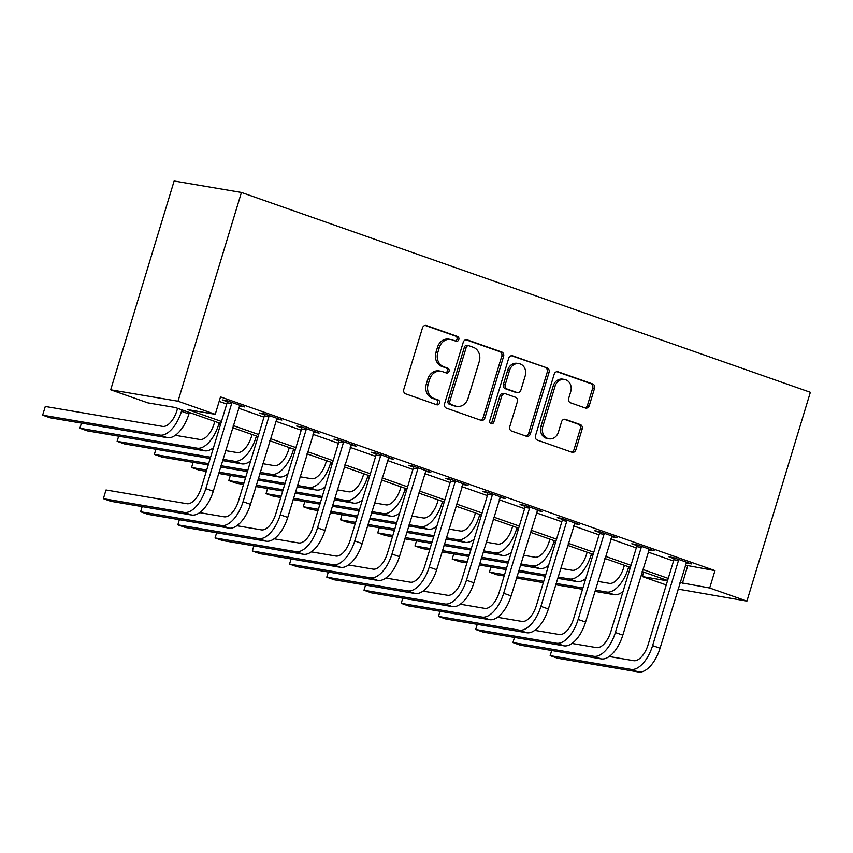 <?xml version="1.0" encoding="UTF-8"?>
<svg xmlns="http://www.w3.org/2000/svg" width="853" height="853" viewBox="0 0 853 853"><rect width="100%" height="100%" fill="white"/><g stroke="black" fill="none" stroke-linecap="round" stroke-linejoin="round"><path stroke-width="1.28" d="M458.818 339.558A2.506 2.164 99.6 0 0 457.496 336.455L426.436 325.537A3.583 3.092 99.6 0 0 422.47 327.925L403.789 389.416A3.583 3.092 99.6 0 0 405.676 393.851L436.747 404.77A2.506 2.164 99.6 0 0 438.197 399.982L434.177 398.575A11.452 9.884 99.6 0 1 428.142 384.351L429.699 379.233A11.452 9.884 99.6 0 1 440.969 371.226A11.452 9.884 99.6 0 1 442.376 371.588L446.396 372.996A2.506 2.164 99.6 0 0 447.846 368.219L443.827 366.811A11.452 9.884 99.6 0 1 437.792 352.588L439.348 347.47A11.452 9.884 99.6 0 1 450.619 339.462A11.452 9.884 99.6 0 1 452.026 339.825L456.046 341.232A2.506 2.164 99.6 0 0 458.818 339.558M455.31 340.976A2.506 2.164 99.6 0 0 455.683 336.146L425.146 325.419M436 404.503A2.506 2.164 99.6 0 0 436.373 399.673L432.354 398.266L434.177 398.575M445.65 372.74A2.506 2.164 99.6 0 0 446.023 367.91L442.003 366.502L443.827 366.811M585.329 408.011A3.583 3.092 99.6 0 0 589.284 405.623L594.53 388.371A3.583 3.092 99.6 0 0 592.643 383.935L558.15 371.812A3.583 3.092 99.6 0 0 554.183 374.2L535.503 435.68A3.583 3.092 99.6 0 0 537.39 440.127L571.894 452.239A3.583 3.092 99.6 0 0 575.85 449.851L582.183 429.016A3.583 3.092 99.6 0 0 580.296 424.581L565.528 419.388A3.583 3.092 99.6 0 0 561.573 421.777L558.427 432.108A9.575 8.263 99.6 0 1 549.001 438.805A9.575 8.263 99.6 0 1 542.785 426.617L555.09 386.142A9.575 8.263 99.6 0 1 564.515 379.446A9.575 8.263 99.6 0 1 570.732 391.634L568.674 398.383A3.583 3.092 99.6 0 0 570.561 402.829L585.329 408.011M685.29 565.144L714.974 570.614L709.685 588.016L746.919 601.098L810.35 392.305L241.442 192.447L174.129 181.007L110.687 389.8L147.921 402.883L175.217 407.51L220.82 423.536M714.974 570.614L220.522 396.912L215.244 414.313L178.01 401.23L241.442 192.447M503.601 356.426A3.583 3.092 99.6 0 0 501.713 351.99L467.22 339.867A3.583 3.092 99.6 0 0 463.254 342.256L444.573 403.736A3.583 3.092 99.6 0 0 446.46 408.182L480.964 420.305A3.583 3.092 99.6 0 0 484.92 417.917L503.601 356.426L501.788 356.117A3.583 3.092 99.6 0 0 499.901 351.681L465.93 339.75M512.685 355.84L547.178 367.963A3.583 3.092 99.6 0 1 549.065 372.398L530.385 433.889A3.583 3.092 99.6 0 1 526.429 436.278L511.661 431.085A3.583 3.092 99.6 0 1 509.774 426.639L517.355 401.71A3.583 3.092 99.6 0 0 515.468 397.263L505.669 393.83A3.583 3.092 99.6 0 0 501.713 396.219L493.823 422.171A2.506 2.164 99.6 0 1 489.729 420.732L508.719 358.228A3.583 3.092 99.6 0 1 512.685 355.84L511.789 355.69M219.168 401.39L226.738 404.045M238.509 408.182L263.972 417.128M275.743 421.265L301.205 430.211M312.976 434.348L338.438 443.293M350.199 447.42L375.672 456.366M387.433 460.503L412.895 469.449M424.666 473.586L450.128 482.531M461.899 486.658L487.362 495.604M499.133 499.741L524.595 508.687M536.366 512.824L561.828 521.769M573.6 525.906L599.062 534.852M610.833 538.979L636.295 547.925M648.056 552.062L673.529 561.007M239.309 405.911L244.651 406.956L226.781 400.675L222.228 399.908L227.09 401.614M276.543 418.983L281.885 420.039L264.014 413.758L259.461 412.991L264.323 414.697M313.765 432.066L319.118 433.121L301.237 426.841L296.695 426.063L301.557 427.769M350.999 445.149L356.341 446.194L338.47 439.924L333.928 439.146L338.78 440.852M388.232 458.221L393.574 459.277L375.704 452.996L371.162 452.229L376.013 453.935M425.466 471.304L430.808 472.359L412.937 466.079L408.384 465.301L413.247 467.017M462.699 484.387L468.041 485.442L450.171 479.162L445.618 478.384L450.48 480.09M499.933 497.47L505.275 498.515L487.404 492.234L482.851 491.467L487.713 493.173M537.166 510.542L542.508 511.597L524.638 505.317L520.085 504.549L524.947 506.255M574.4 523.625L579.741 524.68L561.871 518.4L557.318 517.622L562.18 519.328M611.622 536.708L616.975 537.753L599.094 531.483L594.552 530.705L599.414 532.411M648.856 549.78L654.198 550.835L636.327 544.555L631.785 543.787L636.637 545.494M686.089 562.863L691.431 563.918L673.561 557.638L669.019 556.87L673.87 558.576M746.919 601.098L678.018 589.103M666.246 584.966L642.362 576.575L667.494 580.85M643.727 572.107L642.362 576.575M680.012 582.546L709.685 588.016M215.244 414.313L187.948 409.675L221.449 421.446M233.221 425.583L258.683 434.529M270.454 438.666L295.916 447.612M307.688 451.738L333.15 460.684M344.921 464.821L370.383 473.767M382.155 477.904L407.617 486.85M419.377 490.987L444.85 499.933M456.611 504.059L482.073 513.005M493.844 517.142L519.306 526.088M531.078 530.225L556.54 539.171M568.311 543.297L593.773 552.243M605.545 556.38L631.007 565.326M642.778 569.463L668.24 578.409M178.01 401.23L110.687 389.8M667.6 580.498L642.138 571.553M630.367 567.416L604.905 558.47M593.144 554.333L567.671 545.387M555.911 541.26L530.449 532.315M518.677 528.178L493.215 519.232M481.444 515.095L455.982 506.149M444.21 502.012L418.748 493.066M406.977 488.94L381.515 479.994M369.744 475.857L344.281 466.911M332.51 462.774L307.048 453.828M295.287 449.691L269.815 440.745M258.054 436.619L232.592 427.673M687.678 565.976L682.389 583.377M240.098 406.188L240.322 405.442M277.332 419.26L277.556 418.514M314.565 432.343L314.789 431.597M351.799 445.426L352.022 444.68M389.032 458.509L389.256 457.762M426.265 471.581L426.489 470.835M463.488 484.664L463.723 483.918M500.722 497.747L500.956 497M537.955 510.819L538.179 510.083M575.189 523.902L575.412 523.156M612.422 536.985L612.646 536.238M649.655 550.068L649.879 549.321M686.889 563.14L687.113 562.394M450.619 339.462L448.806 339.153A11.452 9.884 99.6 0 0 437.525 347.16L439.348 347.47M442.003 366.502A11.452 9.884 99.6 0 1 435.968 352.278L437.525 347.16M440.969 371.226L439.156 370.916A11.452 9.884 99.6 0 0 427.875 378.924L429.699 379.233M432.354 398.266A11.452 9.884 99.6 0 1 426.319 384.042L427.875 378.924M480.431 420.113A3.583 3.092 99.6 0 0 483.107 417.607L501.788 356.117M468.979 345.774A2.506 2.164 99.6 0 0 466.207 347.448L449.808 401.422A2.506 2.164 99.6 0 0 451.13 404.525L455.374 406.017A11.452 9.884 99.6 0 0 456.771 406.38A11.452 9.884 99.6 0 0 468.052 398.372L479.258 361.491A11.452 9.884 99.6 0 0 473.223 347.267L468.979 345.774M467.167 345.465A2.506 2.164 99.6 0 0 464.395 347.139L466.207 347.448M456.771 406.38L454.958 406.071A11.452 9.884 99.6 0 1 453.551 405.708L449.318 404.215A2.506 2.164 99.6 0 1 447.996 401.113L464.395 347.139M511.395 355.722L547.178 367.963M525.896 436.086A3.583 3.092 99.6 0 0 528.572 433.58L547.253 372.089A3.583 3.092 99.6 0 0 545.366 367.654M505.232 393.713L503.409 393.404A3.583 3.092 99.6 0 0 499.89 395.909L492 421.862L493.823 422.171M490.486 423.536A2.506 2.164 99.6 0 0 492 421.862M525.213 375.832A9.575 8.263 99.6 0 0 518.997 363.645A9.575 8.263 99.6 0 0 509.572 370.341L505.243 384.596A3.583 3.092 99.6 0 0 507.119 389.043L516.918 392.487A3.583 3.092 99.6 0 0 520.884 390.098L525.213 375.832M518.997 363.645L517.174 363.335A9.575 8.263 99.6 0 0 507.748 370.031L509.572 370.341M517.355 392.593L515.532 392.284A3.583 3.092 99.6 0 1 515.095 392.177L505.307 388.733A3.583 3.092 99.6 0 1 503.419 384.287L507.748 370.031M564.515 379.446L562.692 379.137A9.575 8.263 99.6 0 0 553.266 385.833L555.09 386.142M549.001 438.805L547.189 438.495A9.575 8.263 99.6 0 1 540.973 426.308L553.266 385.833M571.35 452.058A3.583 3.092 99.6 0 0 574.026 449.542L580.36 428.707A3.583 3.092 99.6 0 0 578.473 424.272L564.249 419.271M584.795 407.819A3.583 3.092 99.6 0 0 587.472 405.314L592.707 388.062A3.583 3.092 99.6 0 0 590.82 383.626L556.86 371.684M177.595 408.352L176.934 410.538A18.233 9.127 109.4 0 1 162.55 426.393L45.294 406.476L42.65 415.176L159.906 435.094A27.349 13.691 -70.6 0 0 181.486 411.317L181.924 409.866M45.294 406.476L42.65 415.176L50.092 417.789L167.359 437.706A27.349 13.691 -70.6 0 0 188.929 413.929L189.366 412.489M231.632 402.381L231.675 403.533L227.133 402.765L201.276 487.863A18.233 9.127 109.4 0 1 186.892 503.718L106.017 489.974L103.373 498.674L184.248 512.418A27.349 13.691 -70.6 0 0 205.818 488.641L231.675 403.533M106.017 489.974L103.373 498.674L110.826 501.297L191.69 515.031A27.349 13.691 -70.6 0 0 213.271 491.253L239.789 405.25M227.133 402.765L227.058 400.782M214.828 421.435L214.167 423.621A18.233 9.127 109.4 0 1 199.783 439.476L175.313 435.318M81.44 423.109L79.883 428.249L197.139 448.177A27.349 13.691 -70.6 0 0 218.72 424.389L219.157 422.949M197.139 448.177L204.592 450.789L87.326 430.872L79.883 428.249L81.43 423.109M204.592 450.789A27.349 13.691 -70.6 0 0 213.474 447.697M252.061 434.508L251.4 436.704A18.233 9.127 109.4 0 1 237.017 452.548L225.618 450.619M222.974 459.319L234.372 461.249A27.349 13.691 -70.6 0 0 255.943 437.472L256.39 436.032M213.229 448.507L212.546 448.401M210.201 458.498L124.559 443.944L117.117 441.332L117.778 439.103L118.663 436.192L117.117 441.332L210.584 457.208M222.58 460.599L241.815 463.872A27.349 13.691 -70.6 0 0 250.707 460.78M289.295 447.59L288.634 449.776A18.233 9.127 109.4 0 1 274.25 465.631L262.852 463.701M260.208 472.391L271.606 474.332A27.349 13.691 -70.6 0 0 293.176 450.555L293.613 449.115M250.462 461.59L249.78 461.473M208.249 464.917L161.793 457.027L154.35 454.414L155.011 452.186L155.896 449.275L154.35 454.414L208.633 463.637M221.023 465.738L247.818 470.291M220.628 467.028L247.434 471.581M259.813 473.682L279.048 476.944A27.349 13.691 -70.6 0 0 287.941 473.863M268.866 415.464L268.908 416.616L264.366 415.837L238.509 500.946A18.233 9.127 109.4 0 1 224.126 516.801L199.655 512.642M142.174 506.618L140.606 511.757L221.481 525.501A27.349 13.691 -70.6 0 0 243.052 501.713L268.908 416.616M142.152 506.618L140.606 511.757L148.059 514.37L228.924 528.114A27.349 13.691 -70.6 0 0 250.505 504.336L277.022 418.333M264.366 415.837L264.291 413.854M306.099 428.547L306.142 429.688L301.599 428.92L275.743 514.028A18.233 9.127 109.4 0 1 261.359 529.873L236.889 525.725M258.715 538.574L266.157 541.197L185.282 527.453L177.84 524.84L179.386 519.701L177.84 524.84L258.715 538.574A27.349 13.691 -70.6 0 0 280.285 514.796L306.142 429.688M266.157 541.197A27.349 13.691 -70.6 0 0 287.738 517.408L314.256 431.415M301.599 428.92L301.525 426.937M343.332 441.63L343.375 442.771L338.822 442.003L312.966 527.101A18.233 9.127 109.4 0 1 298.593 542.956L274.122 538.797M216.63 532.784L215.073 537.923L295.948 551.656A27.349 13.691 -70.6 0 0 317.519 527.879L343.375 442.771M216.619 532.773L215.073 537.923L222.516 540.535L303.391 554.269A27.349 13.691 -70.6 0 0 324.961 530.491L351.489 444.488M338.822 442.003L338.758 440.02M326.528 460.673L325.867 462.859A18.233 9.127 109.4 0 1 311.484 478.714L300.075 476.774M297.441 485.474L308.839 487.415A27.349 13.691 -70.6 0 0 330.41 463.627L330.847 462.187M287.696 474.673L287.013 474.556M193.141 462.358L191.573 467.497L193.13 462.347M206.298 471.346L199.026 470.11L191.573 467.497L206.682 470.056M219.072 472.167L245.867 476.72M258.256 478.821L285.051 483.374M218.677 473.447L245.483 478M257.862 480.1L284.657 484.653M297.047 486.764L316.282 490.027A27.349 13.691 -70.6 0 0 325.174 486.935M380.566 454.702L380.609 455.854L376.056 455.075L350.199 540.184A18.233 9.127 109.4 0 1 335.815 556.039L311.356 551.88M333.182 564.739L340.624 567.352L259.749 553.618L252.307 550.995L253.853 545.856L252.307 550.995L333.182 564.739A27.349 13.691 -70.6 0 0 354.752 540.951L380.609 455.854M340.624 567.352A27.349 13.691 -70.6 0 0 362.194 543.574L388.723 457.571M376.056 455.075L375.981 453.092M363.762 473.756L363.101 475.942A18.233 9.127 109.4 0 1 348.717 491.797L337.308 489.857M334.664 498.557L346.073 500.498A27.349 13.691 -70.6 0 0 367.643 476.71L368.08 475.27M324.929 487.756L324.247 487.639M243.521 484.419L236.26 483.193L228.807 480.57L230.353 475.43L228.807 480.57L243.915 483.139M256.305 485.24L283.1 489.793M295.49 491.904L322.285 496.457M255.911 486.53L282.706 491.083M295.095 493.183L321.89 497.736M334.28 499.837L353.515 503.11A27.349 13.691 -70.6 0 0 362.408 500.018M417.799 467.785L417.842 468.937L413.289 468.158L387.433 553.266A18.233 9.127 109.4 0 1 373.049 569.122L348.589 564.963M370.405 577.812L377.858 580.435L296.983 566.691L289.54 564.078L291.086 558.939L289.54 564.078L370.405 577.812A27.349 13.691 -70.6 0 0 391.985 554.034L417.842 468.937M377.858 580.435A27.349 13.691 -70.6 0 0 399.428 556.657L425.946 470.653M413.289 468.158L413.215 466.175M400.995 486.828L400.324 489.014A18.233 9.127 109.4 0 1 385.94 504.869L374.542 502.939M371.897 511.64L383.306 513.57A27.349 13.691 -70.6 0 0 404.876 489.793L405.314 488.353M362.162 500.828L361.48 500.722M267.607 488.513L266.04 493.652L267.586 488.513M280.754 497.502L273.493 496.265L266.04 493.652L281.149 496.222M293.539 498.323L320.333 502.875M332.713 504.976L359.518 509.529M293.144 499.602L319.939 504.155M332.329 506.266L359.124 510.819M371.513 512.92L390.749 516.193A27.349 13.691 -70.6 0 0 399.641 513.101M455.033 480.868L455.075 482.009L450.523 481.241L424.666 566.339A18.233 9.127 109.4 0 1 410.282 582.194L385.823 578.035M328.33 572.022L326.774 577.161L407.638 590.894A27.349 13.691 -70.6 0 0 429.219 567.117L455.075 482.009M328.32 572.022L326.774 577.161L334.216 579.773L415.091 593.517A27.349 13.691 -70.6 0 0 436.661 569.729L463.179 483.726M450.523 481.241L450.448 479.258M438.229 499.911L437.557 502.097A18.233 9.127 109.4 0 1 423.173 517.952L411.775 516.012M409.131 524.712L420.529 526.653A27.349 13.691 -70.6 0 0 442.11 502.875L442.547 501.425M399.396 513.911L398.714 513.794M317.988 510.584L310.716 509.348L303.273 506.735L304.82 501.596L303.273 506.735L318.382 509.294M330.761 511.405L357.567 515.958M369.946 518.059L396.752 522.612M330.378 512.685L357.172 517.238M369.562 519.349L396.357 523.891M408.747 526.002L427.982 529.265A27.349 13.691 -70.6 0 0 436.875 526.184M492.266 493.94L492.309 495.092L487.756 494.324L461.899 579.422A18.233 9.127 109.4 0 1 447.516 595.277L423.045 591.118M444.871 603.977L452.314 606.59L371.45 592.856L363.996 590.233L365.553 585.094L363.996 590.233L444.871 603.977A27.349 13.691 -70.6 0 0 466.452 580.2L492.309 495.092M452.314 606.59A27.349 13.691 -70.6 0 0 473.895 582.812L500.412 496.809M487.756 494.324L487.681 492.341M475.452 512.994L474.79 515.18A18.233 9.127 109.4 0 1 460.407 531.035L449.009 529.095M446.364 537.795L457.762 539.736A27.349 13.691 -70.6 0 0 479.343 515.948L479.781 514.508M436.619 526.994L435.947 526.877M355.221 523.667L347.949 522.431L340.507 519.808L342.053 514.668L340.507 519.808L355.616 522.377M367.995 524.478L394.8 529.031M407.18 531.142L433.985 535.695M367.611 525.768L394.406 530.321M406.796 532.421L433.591 536.974M445.97 539.085L465.216 542.348A27.349 13.691 -70.6 0 0 474.097 539.256M529.489 507.023L529.532 508.175L524.99 507.396L499.133 592.504A18.233 9.127 109.4 0 1 484.749 608.36L460.279 604.201M482.105 617.06L489.547 619.673L408.683 605.929L401.23 603.316L402.776 598.177L401.23 603.316L482.105 617.06A27.349 13.691 -70.6 0 0 503.675 593.272L529.532 508.175M489.547 619.673A27.349 13.691 -70.6 0 0 511.128 595.895L537.646 509.891M524.99 507.396L524.915 505.413M512.685 526.077L512.024 528.263A18.233 9.127 109.4 0 1 497.64 544.118L486.242 542.177M483.598 550.878L494.996 552.808A27.349 13.691 -70.6 0 0 516.577 529.031L517.014 527.591M473.852 540.077L473.17 539.96M379.297 527.751L377.74 532.89L379.286 527.751M392.455 536.74L385.183 535.503L377.74 532.89L392.849 535.46M405.228 537.561L432.023 542.113M444.413 544.214L471.208 548.767M404.844 538.851L431.639 543.404M444.018 545.504L470.824 550.057M483.203 552.158L502.449 555.431A27.349 13.691 -70.6 0 0 511.331 552.339M566.723 520.106L566.765 521.247L562.223 520.479L536.366 605.587A18.233 9.127 109.4 0 1 521.983 621.432L497.512 617.284M440.031 611.26L438.463 616.399L519.338 630.132A27.349 13.691 -70.6 0 0 540.909 606.355L566.765 521.247M440.009 611.26L438.463 616.399L445.916 619.011L526.781 632.755A27.349 13.691 -70.6 0 0 548.362 608.967L574.879 522.974M562.223 520.479L562.148 518.496M549.918 539.149L549.257 541.335A18.233 9.127 109.4 0 1 534.874 557.19L523.475 555.26M520.831 563.95L532.229 565.891A27.349 13.691 -70.6 0 0 553.8 542.113L554.247 540.674M511.086 553.149L510.403 553.032M429.688 549.822L422.416 548.586L414.974 545.973L415.635 543.745L416.52 540.834L414.974 545.973L430.072 548.543M442.462 550.643L469.257 555.196M481.646 557.297L508.441 561.85M442.067 551.923L468.873 556.476M481.252 558.587L508.057 563.14M520.437 565.24L539.672 568.503A27.349 13.691 -70.6 0 0 548.564 565.422M603.956 533.189L603.999 534.33L599.456 533.562L573.6 618.66A18.233 9.127 109.4 0 1 559.216 634.515L534.746 630.356M556.572 643.215L564.014 645.828L483.139 632.094L475.697 629.482L477.243 624.332L475.697 629.482L556.572 643.215A27.349 13.691 -70.6 0 0 578.142 619.438L603.999 534.33M564.014 645.828A27.349 13.691 -70.6 0 0 585.595 622.05L612.113 536.047M599.456 533.562L599.382 531.579M587.152 552.232L586.491 554.418A18.233 9.127 109.4 0 1 572.107 570.273L560.709 568.333M558.065 577.033L569.463 578.974A27.349 13.691 -70.6 0 0 591.033 555.196L591.47 553.746M548.319 566.232L547.637 566.115M466.922 562.905L459.65 561.669L452.207 559.056L452.868 556.828L453.753 553.906L452.207 559.056L467.305 561.615M479.695 563.726L506.49 568.279M518.88 570.38L545.675 574.933M479.301 565.006L506.106 569.559M518.485 571.659L545.291 576.212M557.67 578.323L576.905 581.586A27.349 13.691 -70.6 0 0 585.798 578.505M641.189 546.261L641.232 547.413L636.679 546.634L610.823 631.742A18.233 9.127 109.4 0 1 596.439 647.598L571.979 643.439M593.805 656.298L601.248 658.911L520.373 645.177L512.93 642.554L514.476 637.415L512.93 642.554L593.805 656.298A27.349 13.691 -70.6 0 0 615.376 632.521L641.232 547.413M601.248 658.911A27.349 13.691 -70.6 0 0 622.818 635.133L649.346 549.129M636.679 546.634L636.605 544.651M624.385 565.315L623.724 567.501A18.233 9.127 109.4 0 1 609.341 583.356L597.932 581.415M595.298 590.116L606.696 592.057A27.349 13.691 -70.6 0 0 628.266 568.269L628.704 566.829M585.553 579.315L584.87 579.198M504.155 575.978L496.883 574.751L489.43 572.128L490.091 569.9L490.987 566.989L489.43 572.128L504.539 574.698M516.929 576.799L543.724 581.351M556.113 583.463L582.908 588.016M516.534 578.089L543.329 582.642M555.719 584.742L582.514 589.295M594.904 591.396L614.139 594.669A27.349 13.691 -70.6 0 0 623.031 591.577M678.423 559.344L678.466 560.496L673.913 559.717L648.056 644.825A18.233 9.127 109.4 0 1 633.672 660.68L609.213 656.522M631.028 669.381L638.481 671.993L557.606 658.249L550.164 655.637L551.71 650.498L550.164 655.637L631.028 669.381A27.349 13.691 -70.6 0 0 652.609 645.593L678.466 560.496M638.481 671.993A27.349 13.691 -70.6 0 0 660.051 648.216L686.58 562.212M673.913 559.717L673.838 557.734M455.683 336.146L457.496 336.455M436.373 399.673L438.197 399.982M446.023 367.91L447.846 368.219M435.968 352.278L437.792 352.588M426.319 384.042L428.142 384.351M425.54 325.388L426.436 325.537M483.107 417.607L484.92 417.917M466.335 339.718L467.22 339.867M499.901 351.681L501.713 351.99M447.996 401.113L449.808 401.422M449.318 404.215L451.13 404.525M453.551 405.708L455.374 406.017M547.253 372.089L549.065 372.398M528.572 433.58L530.385 433.889M499.89 395.909L501.713 396.219M503.419 384.287L505.243 384.596M505.307 388.733L507.119 389.043M515.095 392.177L516.918 392.487M540.973 426.308L542.785 426.617M564.643 419.239L565.528 419.388M578.473 424.272L580.296 424.581M580.36 428.707L582.183 429.016M574.026 449.542L575.85 449.851M557.254 371.663L558.15 371.812M590.82 383.626L592.643 383.935M592.707 388.062L594.53 388.371M587.472 405.314L589.284 405.623M181.486 411.317L188.929 413.929M159.906 435.094L167.359 437.706M205.818 488.641L213.271 491.253M184.248 512.418L191.69 515.031M218.72 424.389L220.383 424.975M255.943 437.472L257.617 438.058M234.372 461.249L241.815 463.872M293.176 450.555L294.85 451.141M271.606 474.332L279.048 476.944M243.052 501.713L250.505 504.336M221.481 525.501L228.924 528.114M280.285 514.796L287.738 517.408M317.519 527.879L324.961 530.491M295.948 551.656L303.391 554.269M330.41 463.627L332.073 464.213M308.839 487.415L316.282 490.027M354.752 540.951L362.194 543.574M367.643 476.71L369.306 477.296M346.073 500.498L353.515 503.11M391.985 554.034L399.428 556.657M404.876 489.793L406.54 490.379M383.306 513.57L390.749 516.193M429.219 567.117L436.661 569.729M407.638 590.894L415.091 593.517M442.11 502.875L443.773 503.462M420.529 526.653L427.982 529.265M466.452 580.2L473.895 582.812M479.343 515.948L481.007 516.534M457.762 539.736L465.216 542.348M503.675 593.272L511.128 595.895M516.577 529.031L518.24 529.617M494.996 552.808L502.449 555.431M540.909 606.355L548.362 608.967M519.338 630.132L526.781 632.755M553.8 542.113L555.474 542.7M532.229 565.891L539.672 568.503M578.142 619.438L585.595 622.05M591.033 555.196L592.696 555.772M569.463 578.974L576.905 581.586M615.376 632.521L622.818 635.133M628.266 568.269L629.93 568.855M606.696 592.057L614.139 594.669M652.609 645.593L660.051 648.216M466.858 345.39L468.681 345.7"/></g></svg>

